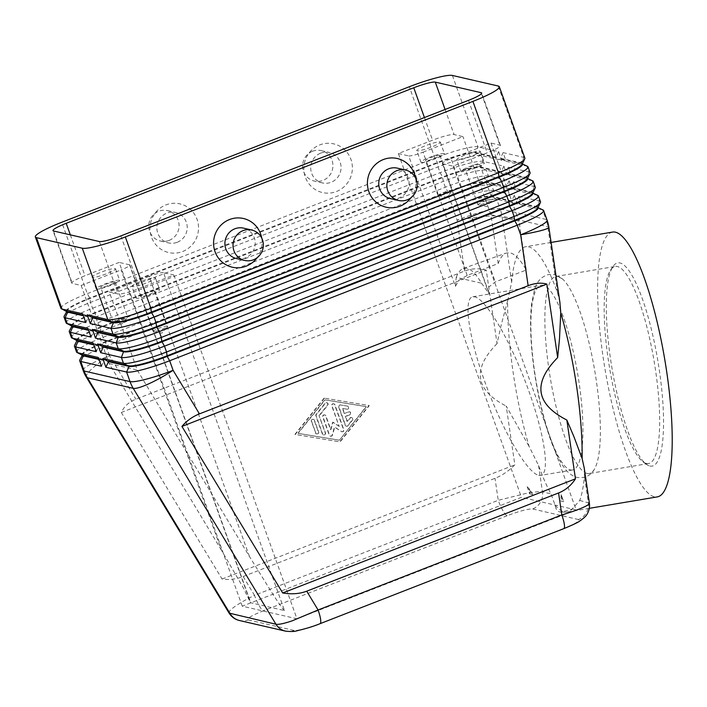 <?xml version="1.0" encoding="UTF-8"?>
<svg xmlns="http://www.w3.org/2000/svg" width="707" height="707" viewBox="0 0 707 707"><rect width="100%" height="100%" fill="white"/><g stroke="black" fill="none" stroke-linecap="round" stroke-linejoin="round"><path stroke-width="0.53" stroke-dasharray="3.54 2.65" d="M570.461 469.934A93.678 21.113 -99.6 0 0 572.467 470.005A93.678 21.113 -99.6 0 0 578.432 378.431A93.678 21.113 -99.6 0 0 543.356 285.319A93.678 21.113 -99.6 0 0 541.35 285.248A93.678 21.113 -99.6 0 0 535.385 376.822A93.678 21.113 -99.6 0 0 570.461 469.934M229.077 613.075C228.52 612.023 230.022 610.159 233.584 607.463C238.445 603.858 245.426 599.819 254.511 595.338A15.616 3.164 -111.3 0 0 259.283 605.89A15.616 3.164 -111.3 0 0 263.419 610.76C251.392 615.638 246.336 618.687 248.245 619.889A15.616 15.147 -77 0 1 239.523 620.534M503.004 510.852A15.616 3.164 68.7 0 1 498.232 500.3L525.831 493.495C534.324 491.904 539.865 491.365 542.455 491.878A15.616 15.147 -77 0 1 540.502 502.173A15.616 15.147 -77 0 1 532.671 508.969C528.306 508.731 519.795 510.975 507.14 515.721A15.616 3.164 68.7 0 1 503.004 510.852M559.838 301.951L557.496 292.716A134.277 30.26 -99.6 0 0 528.615 246.814A134.277 30.26 -99.6 0 0 525.743 246.708A134.277 30.26 -99.6 0 0 511.665 282.155L507.679 300.687A134.277 30.26 -99.6 0 0 529.075 446.382L538.584 465.524A134.277 30.26 -99.6 0 0 551.018 493.848L555.207 505.567C555.799 509.164 557.275 511.276 559.652 511.895L561.517 512.098L572.157 509.058L579.731 500.468A134.277 30.26 -99.6 0 0 584.424 476.085L584.212 467.954M507.679 300.687L501.13 325.264L497.048 343.62L486.257 270.154C478.816 268.086 471.587 268.386 464.57 271.055L135.868 399.225C128.913 402.009 124.061 406.419 121.312 412.464L222.078 579.024C229.103 580.049 236.12 579.219 243.137 576.532L495.006 478.321C502.005 475.537 508.616 471.048 514.846 464.853L506.212 406.074L529.075 446.382M66.697 311.522A33.096 4.436 160.3 0 1 66.776 310.85A33.096 4.436 160.3 0 1 70.956 307.412A33.096 4.436 160.3 0 1 90.019 298.557L437.589 163.017A33.096 4.436 160.3 0 1 461.238 155.222A33.096 4.436 160.3 0 1 475.625 153.048L496.323 157.82L501.776 160.339L481.078 155.567A37.471 5.02 -19.7 0 0 464.791 158.032A37.471 5.02 -19.7 0 0 438.013 166.861L90.443 302.393A37.471 5.02 -19.7 0 0 68.871 312.423A37.471 5.02 -19.7 0 0 64.134 316.312M60.908 308.332A37.471 5.02 160.3 0 1 65.742 303.683A37.471 5.02 160.3 0 1 87.314 293.652L434.885 158.121A37.471 5.02 160.3 0 1 461.662 149.292A37.471 5.02 160.3 0 1 477.95 146.835L498.647 151.598L501.776 160.339M498.647 151.598L496.12 157.237L475.422 152.465A33.096 4.436 -19.7 0 0 461.035 154.639A33.096 4.436 -19.7 0 0 437.386 162.433L89.807 297.974A33.096 4.436 -19.7 0 0 70.753 306.829A33.096 4.436 -19.7 0 0 66.485 310.939A33.096 4.436 -19.7 0 0 66.971 311.398M76.55 352.033A37.471 5.02 160.3 0 1 81.385 347.384A37.471 5.02 160.3 0 1 102.966 337.354L450.536 201.822A37.471 5.02 160.3 0 1 477.305 192.993A37.471 5.02 160.3 0 1 493.592 190.528L514.289 195.3L517.418 204.04L496.721 199.268A37.471 5.02 -19.7 0 0 480.433 201.734A37.471 5.02 -19.7 0 0 453.664 210.562L106.094 346.094A37.471 5.02 -19.7 0 0 84.513 356.125A37.471 5.02 -19.7 0 0 79.776 360.013M71.911 326.086A33.096 4.436 160.3 0 1 71.99 325.414A33.096 4.436 160.3 0 1 76.179 321.977A33.096 4.436 160.3 0 1 95.233 313.121L442.803 177.59A33.096 4.436 160.3 0 1 466.452 169.786A33.096 4.436 160.3 0 1 480.84 167.612L501.546 172.384L506.99 174.903L486.292 170.14A37.471 5.02 -19.7 0 0 470.005 172.596A37.471 5.02 -19.7 0 0 443.236 181.425L95.657 316.966A37.471 5.02 -19.7 0 0 74.085 326.988A37.471 5.02 -19.7 0 0 69.348 330.885M66.122 322.896A37.471 5.02 160.3 0 1 70.956 318.247A37.471 5.02 160.3 0 1 92.529 308.225L440.108 172.685A37.471 5.02 160.3 0 1 466.876 163.856A37.471 5.02 160.3 0 1 483.164 161.399L503.861 166.163L506.99 174.903M503.861 166.163L501.334 171.801L480.636 167.029A33.096 4.436 -19.7 0 0 466.249 169.203A33.096 4.436 -19.7 0 0 442.6 177.006L95.03 312.538A33.096 4.436 -19.7 0 0 75.967 321.393A33.096 4.436 -19.7 0 0 71.699 325.503A33.096 4.436 -19.7 0 0 72.185 325.962M77.125 340.65A33.096 4.436 160.3 0 1 77.204 339.987A33.096 4.436 160.3 0 1 81.393 336.541A33.096 4.436 160.3 0 1 100.447 327.686L448.026 192.154A33.096 4.436 160.3 0 1 471.675 184.35A33.096 4.436 160.3 0 1 486.054 182.185L506.76 186.948L512.204 189.476L491.506 184.704A37.471 5.02 -19.7 0 0 475.219 187.161A37.471 5.02 -19.7 0 0 448.45 195.989L100.88 331.53A37.471 5.02 -19.7 0 0 79.299 341.552A37.471 5.02 -19.7 0 0 74.562 345.449M71.336 337.46A37.471 5.02 160.3 0 1 76.17 332.811A37.471 5.02 160.3 0 1 97.743 322.79L445.322 187.249A37.471 5.02 160.3 0 1 472.09 178.42A37.471 5.02 160.3 0 1 488.378 175.963L509.075 180.736L512.204 189.476M509.075 180.736L506.548 186.365L485.85 181.602A33.096 4.436 -19.7 0 0 471.463 183.776A33.096 4.436 -19.7 0 0 447.814 191.57L100.244 327.102A33.096 4.436 -19.7 0 0 81.181 335.958A33.096 4.436 -19.7 0 0 76.913 340.067A33.096 4.436 -19.7 0 0 77.408 340.535M82.339 355.223A33.096 4.436 160.3 0 1 82.427 354.552A33.096 4.436 160.3 0 1 86.608 351.114A33.096 4.436 160.3 0 1 105.67 342.259L453.24 206.718A33.096 4.436 160.3 0 1 476.889 198.923A33.096 4.436 160.3 0 1 491.277 196.749L511.974 201.522L517.418 204.04M514.289 195.3L511.762 200.938L491.065 196.166A33.096 4.436 -19.7 0 0 476.677 198.34A33.096 4.436 -19.7 0 0 453.028 206.135L105.458 341.675A33.096 4.436 -19.7 0 0 86.395 350.531A33.096 4.436 -19.7 0 0 82.127 354.64A33.096 4.436 -19.7 0 0 82.622 355.1M527.449 166.304A37.471 5.02 -19.7 0 0 526.909 166.127L506.212 161.364L503.084 152.624L500.556 158.253L521.253 163.025A33.096 4.436 160.3 0 1 522.217 163.644A33.096 4.436 160.3 0 1 522.128 164.307M503.084 152.624L523.781 157.387A37.471 5.02 160.3 0 1 524.868 158.094M532.663 180.877A37.471 5.02 -19.7 0 0 532.124 180.7L511.426 175.928L508.298 167.188L505.77 172.826L526.468 177.59A33.096 4.436 160.3 0 1 527.431 178.208A33.096 4.436 160.3 0 1 527.351 178.88M508.298 167.188L528.995 171.96A37.471 5.02 160.3 0 1 530.091 172.658M537.877 195.441A37.471 5.02 -19.7 0 0 537.338 195.265L516.64 190.492L513.512 181.752L510.984 187.39L531.682 192.163A33.096 4.436 160.3 0 1 532.645 192.781A33.096 4.436 160.3 0 1 532.565 193.444M513.512 181.752L534.209 186.524A37.471 5.02 160.3 0 1 535.305 187.222M543.1 210.006A37.471 5.02 -19.7 0 0 542.561 209.829L521.854 205.065L518.726 196.325L516.198 201.955L536.896 206.727A33.096 4.436 160.3 0 1 537.868 207.345A33.096 4.436 160.3 0 1 537.78 208.008M518.726 196.325L539.423 201.088A37.471 5.02 160.3 0 1 540.519 201.795M284.523 610.583C283.569 610.159 279.733 604.794 273.035 594.49L249.491 556.595L137.229 370.026L109.276 291.947L118.149 293.988A18.736 2.51 -19.7 0 0 139.677 288.341L173.86 275.014L163.511 272.628L284.523 610.583L250.517 602.744L129.505 264.789A12.487 1.67 160.3 0 1 129.867 265.028A12.487 1.67 160.3 0 1 128.259 266.574A12.487 1.67 160.3 0 1 121.065 269.915L221.397 550.126L243.208 587.614L250.517 602.744M249.491 556.595L149.159 276.393A12.487 1.67 160.3 0 1 158.085 273.45A12.487 1.67 160.3 0 1 163.511 272.628M452.233 190.236A7.68 1.025 -19.7 0 0 444.137 192.269A7.68 1.025 -19.7 0 0 438.004 195.556A7.68 1.025 -19.7 0 0 438.225 195.698A7.68 1.025 -19.7 0 0 438.26 195.706A7.68 1.025 -19.7 0 0 445.578 193.93A7.68 1.025 -19.7 0 0 452.347 190.66A7.68 1.025 -19.7 0 0 452.462 190.377A7.68 1.025 -19.7 0 0 452.233 190.236M439.719 155.275A7.68 1.025 -19.7 0 0 431.623 157.308A7.68 1.025 -19.7 0 0 425.481 160.595A7.68 1.025 -19.7 0 0 425.702 160.736A7.68 1.025 -19.7 0 0 433.798 158.704A7.68 1.025 -19.7 0 0 439.94 155.416A7.68 1.025 -19.7 0 0 439.719 155.275M444.111 153.56A12.487 1.67 -19.7 0 0 430.943 156.866A12.487 1.67 -19.7 0 0 420.957 162.212A12.487 1.67 -19.7 0 0 421.319 162.451A12.487 1.67 -19.7 0 0 434.478 159.137A12.487 1.67 -19.7 0 0 444.473 153.79A12.487 1.67 -19.7 0 0 444.111 153.56M417.148 150.794A12.487 1.67 160.3 0 1 416.777 150.564A12.487 1.67 160.3 0 1 426.772 145.218A12.487 1.67 160.3 0 1 439.931 141.904A12.487 1.67 160.3 0 1 440.302 142.142A12.487 1.67 160.3 0 1 430.307 147.48A12.487 1.67 160.3 0 1 417.148 150.794M167.373 326.077A7.68 1.025 -19.7 0 0 159.278 328.11A7.68 1.025 -19.7 0 0 153.136 331.397A7.68 1.025 -19.7 0 0 153.366 331.539A7.68 1.025 -19.7 0 0 153.401 331.548A7.68 1.025 -19.7 0 0 160.719 329.78A7.68 1.025 -19.7 0 0 167.488 326.51A7.68 1.025 -19.7 0 0 167.594 326.219A7.68 1.025 -19.7 0 0 167.373 326.077M154.86 291.116A7.68 1.025 -19.7 0 0 146.764 293.149A7.68 1.025 -19.7 0 0 140.622 296.436A7.68 1.025 -19.7 0 0 140.843 296.578A7.68 1.025 -19.7 0 0 148.938 294.545A7.68 1.025 -19.7 0 0 155.08 291.257A7.68 1.025 -19.7 0 0 154.86 291.116M159.243 289.402A12.487 1.67 -19.7 0 0 146.084 292.716A12.487 1.67 -19.7 0 0 136.089 298.062A12.487 1.67 -19.7 0 0 136.46 298.292A12.487 1.67 -19.7 0 0 149.619 294.987A12.487 1.67 -19.7 0 0 159.614 289.64A12.487 1.67 -19.7 0 0 159.243 289.402M132.28 286.635A12.487 1.67 160.3 0 1 131.917 286.406A12.487 1.67 160.3 0 1 141.913 281.059A12.487 1.67 160.3 0 1 155.072 277.754A12.487 1.67 160.3 0 1 155.443 277.984A12.487 1.67 160.3 0 1 145.448 283.33A12.487 1.67 160.3 0 1 132.28 286.635M492.152 199.427A7.68 1.025 -19.7 0 0 484.065 201.468A7.68 1.025 -19.7 0 0 477.923 204.747A7.68 1.025 -19.7 0 0 478.144 204.897A7.68 1.025 -19.7 0 0 478.188 204.906A7.68 1.025 -19.7 0 0 485.497 203.13A7.68 1.025 -19.7 0 0 492.275 199.86A7.68 1.025 -19.7 0 0 492.381 199.577A7.68 1.025 -19.7 0 0 492.152 199.427M479.638 164.466A7.68 1.025 -19.7 0 0 471.542 166.507A7.68 1.025 -19.7 0 0 465.4 169.786A7.68 1.025 -19.7 0 0 465.63 169.936A7.68 1.025 -19.7 0 0 473.717 167.895A7.68 1.025 -19.7 0 0 479.859 164.616A7.68 1.025 -19.7 0 0 479.638 164.466M484.03 162.76A12.487 1.67 -19.7 0 0 470.862 166.065A12.487 1.67 -19.7 0 0 460.876 171.412A12.487 1.67 -19.7 0 0 461.238 171.642A12.487 1.67 -19.7 0 0 474.406 168.337A12.487 1.67 -19.7 0 0 484.392 162.99A12.487 1.67 -19.7 0 0 484.03 162.76M457.067 159.994A12.487 1.67 160.3 0 1 456.695 159.755A12.487 1.67 160.3 0 1 466.691 154.409A12.487 1.67 160.3 0 1 479.859 151.104A12.487 1.67 160.3 0 1 480.221 151.333A12.487 1.67 160.3 0 1 470.226 156.68A12.487 1.67 160.3 0 1 457.067 159.994M127.454 316.877A7.68 1.025 -19.7 0 0 119.359 318.919A7.68 1.025 -19.7 0 0 113.217 322.198A7.68 1.025 -19.7 0 0 113.447 322.348A7.68 1.025 -19.7 0 0 113.482 322.357A7.68 1.025 -19.7 0 0 120.8 320.58A7.68 1.025 -19.7 0 0 127.569 317.31A7.68 1.025 -19.7 0 0 127.675 317.028A7.68 1.025 -19.7 0 0 127.454 316.877M114.941 281.916A7.68 1.025 -19.7 0 0 106.845 283.958A7.68 1.025 -19.7 0 0 100.703 287.236A7.68 1.025 -19.7 0 0 100.924 287.387A7.68 1.025 -19.7 0 0 109.019 285.354A7.68 1.025 -19.7 0 0 115.161 282.066A7.68 1.025 -19.7 0 0 114.941 281.916M119.324 280.211A12.487 1.67 -19.7 0 0 106.165 283.516A12.487 1.67 -19.7 0 0 96.17 288.863A12.487 1.67 -19.7 0 0 96.532 289.092A12.487 1.67 -19.7 0 0 109.7 285.787A12.487 1.67 -19.7 0 0 119.695 280.44A12.487 1.67 -19.7 0 0 119.324 280.211M92.361 277.444A12.487 1.67 160.3 0 1 91.998 277.206A12.487 1.67 160.3 0 1 101.985 271.868A12.487 1.67 160.3 0 1 115.153 268.554A12.487 1.67 160.3 0 1 115.515 268.784A12.487 1.67 160.3 0 1 105.529 274.13A12.487 1.67 160.3 0 1 92.361 277.444M177.271 242.262A15.616 15.147 103 0 0 187.196 226.567A15.616 15.147 103 0 0 175.557 212.48A15.616 15.147 103 0 0 166.834 213.125A15.616 15.147 103 0 0 156.91 228.821A15.616 15.147 103 0 0 168.549 242.908A15.616 15.147 103 0 0 177.271 242.262M182.618 251.515A24.984 24.232 103 0 0 197.059 219.32A24.984 24.232 103 0 0 165.924 204.897A24.984 24.232 103 0 0 151.475 237.092A24.984 24.232 103 0 0 182.618 251.515M169.132 240.389A15.616 15.147 103 0 0 179.065 224.693A15.616 15.147 103 0 0 167.426 210.606A15.616 15.147 103 0 0 158.704 211.252A15.616 15.147 103 0 0 148.779 226.947A15.616 15.147 103 0 0 160.418 241.034A15.616 15.147 103 0 0 169.132 240.389M320.678 153.136A15.616 15.147 -77 0 1 329.4 152.491A15.616 15.147 -77 0 1 341.039 166.578A15.616 15.147 -77 0 1 331.115 182.273A15.616 15.147 -77 0 1 322.392 182.919A15.616 15.147 -77 0 1 310.753 168.823A15.616 15.147 -77 0 1 320.678 153.136M336.461 191.517A24.984 24.232 103 0 0 350.902 159.322A24.984 24.232 103 0 0 319.767 144.908A24.984 24.232 103 0 0 305.318 177.104A24.984 24.232 103 0 0 336.461 191.517M312.547 151.263A15.616 15.147 -77 0 1 321.27 150.618A15.616 15.147 -77 0 1 332.909 164.704A15.616 15.147 -77 0 1 322.975 180.4A15.616 15.147 -77 0 1 314.262 181.045A15.616 15.147 -77 0 1 302.623 166.949A15.616 15.147 -77 0 1 312.547 151.263M236.562 258.576A15.616 15.147 103 0 0 245.276 257.931A15.616 15.147 103 0 0 255.209 242.236A15.616 15.147 103 0 0 243.57 228.149M397.414 168.16A15.616 15.147 -77 0 1 409.053 182.247A15.616 15.147 -77 0 1 399.119 197.942A15.616 15.147 -77 0 1 390.405 198.587M467.203 275.438L423.06 152.155A12.487 1.67 160.3 0 1 414.134 155.098A12.487 1.67 160.3 0 1 408.708 155.92L455.396 286.326L458.94 280.246L467.203 275.438L498.188 263.543C500.344 257.719 503.004 254.22 506.177 253.044L510.154 252.841C515.111 254.069 520.493 259.796 526.282 270.021L495.289 281.916L488.767 287.122L488.457 292.309L489.403 294.165L442.715 163.75A12.487 1.67 160.3 0 1 442.343 163.52A12.487 1.67 160.3 0 1 443.961 161.974A12.487 1.67 160.3 0 1 451.146 158.624L495.289 281.916M612.616 232.073A134.277 30.26 -99.6 0 0 604.061 363.336A134.277 30.26 -99.6 0 0 654.337 496.791A134.277 30.26 -99.6 0 0 657.218 496.897M555.092 505.125A134.277 30.26 -99.6 0 0 564.336 511.948A134.277 30.26 -99.6 0 0 565.98 512.151A134.277 30.26 -99.6 0 0 567.208 512.054A134.277 30.26 -99.6 0 0 572.157 509.058M649.821 466.019A103.045 23.225 -99.6 0 0 659.313 370.106A103.045 23.225 -99.6 0 0 620.004 262.951A103.045 23.225 -99.6 0 0 612.969 266.521A103.045 23.225 -99.6 0 0 612.015 368.347A103.045 23.225 -99.6 0 0 646.269 464.243A103.045 23.225 -99.6 0 0 649.821 466.019M646.366 463.447A99.926 22.518 -99.6 0 0 648.513 463.536A99.926 22.518 -99.6 0 0 654.868 365.846A99.926 22.518 -99.6 0 0 617.458 266.539A99.926 22.518 -99.6 0 0 615.32 266.451A99.926 22.518 -99.6 0 0 610.627 269.994A99.926 22.518 -99.6 0 0 609.708 368.736A99.926 22.518 -99.6 0 0 642.919 461.724A99.926 22.518 -99.6 0 0 646.366 463.447M587.075 473.443A99.926 22.518 -99.6 0 0 589.214 473.522A99.926 22.518 -99.6 0 0 594.393 469.201A99.926 22.518 -99.6 0 0 594.826 371.237A99.926 22.518 -99.6 0 0 562.33 278.823A99.926 22.518 -99.6 0 0 558.159 276.525A99.926 22.518 -99.6 0 0 556.02 276.446A99.926 22.518 -99.6 0 0 549.666 374.127A99.926 22.518 -99.6 0 0 587.075 473.443M538.654 475.29L540.581 475.378C550.594 474.008 544.514 433.32 527.378 387.029C510.383 340.739 486.16 299.22 474.777 296.869L472.85 296.781C462.838 298.151 468.918 338.839 486.054 385.129C503.048 431.42 527.272 472.939 538.654 475.29M455.396 286.326L456.192 277.374L481.476 283.198A123.265 27.776 -99.6 0 0 467.08 268.298A123.265 27.776 -99.6 0 0 463.332 268.492A123.265 27.776 -99.6 0 0 456.192 277.374M529.711 493.875L532.654 494.555L527.157 486.743L529.711 493.875L530.153 489.854L527.157 486.743M532.654 494.555L530.153 489.854M173.86 275.014L296.958 618.793L242.254 606.191L521.448 497.321L576.152 509.924L453.063 166.136L487.247 152.809A18.736 2.51 -19.7 0 0 500.45 145.465A18.736 2.51 -19.7 0 0 499.902 145.121L491.038 143.079L451.146 158.624M296.958 618.793L576.152 509.924M242.254 606.191L119.156 262.412L84.973 275.739A18.736 2.51 -19.7 0 0 71.769 283.074A18.736 2.51 -19.7 0 0 72.308 283.427L81.181 285.469L121.065 269.915M423.06 152.155L462.944 136.601L454.071 134.56A18.736 2.51 -19.7 0 0 432.543 140.207L398.359 153.534L521.448 497.321M497.048 343.62C471.967 369.178 475.024 389.999 506.212 406.074M481.476 283.198L489.403 294.165M561.164 494.573L560.775 501.033L563.718 501.714L561.164 494.573L562.003 497.189L560.775 501.033M562.003 497.189L563.718 501.714M498.188 263.543L490.897 214.681L518.991 221.158L526.282 270.021M579.731 500.468L589.382 503.172M222.078 579.024L514.846 464.853M121.312 412.464L486.257 270.154M324.133 398.129L294.907 434.416L339.767 441.813L368.992 405.526L324.133 398.129L369.284 405.597L340.067 441.884L295.208 434.478L324.425 398.191M415.548 177.978A24.984 24.232 -77 0 1 411.006 197.695M261.705 237.967A24.984 24.232 -77 0 1 257.162 257.684M129.505 264.789L119.156 262.412M149.159 276.393L109.276 291.947M442.715 163.75L453.063 166.136M398.359 153.534L408.708 155.92M490.897 214.681L462.944 136.601M491.038 143.079L518.991 221.158M81.181 285.469L109.143 363.548L221.397 550.126M109.143 363.548L137.229 370.026M521.854 205.065L516.41 202.538L537.108 207.31L542.561 209.829L545.99 219.409L500.149 208.848A37.471 36.349 -77 0 1 501.236 212.436A37.471 36.349 -77 0 1 501.961 216.112L511.665 282.155M537.868 207.345L538.071 207.929A33.096 4.436 -19.7 0 0 537.585 207.46A33.096 4.436 -19.7 0 0 537.108 207.31L539.423 201.088L537.338 195.265L531.894 192.746L511.196 187.974L516.64 190.492M532.645 192.781L532.857 193.356A33.096 4.436 -19.7 0 0 532.371 192.896A33.096 4.436 -19.7 0 0 531.894 192.746L534.209 186.524L532.124 180.7L526.68 178.173L505.973 173.409L511.426 175.928M527.431 178.208L527.643 178.791A33.096 4.436 -19.7 0 0 527.157 178.332A33.096 4.436 -19.7 0 0 526.68 178.173L528.995 171.96L526.909 166.127L521.457 163.609L500.759 158.836L506.212 161.364M516.198 201.955L516.41 202.538M510.984 187.39L511.196 187.974M505.77 172.826L505.973 173.409M522.217 163.644L522.429 164.227A33.096 4.436 -19.7 0 0 521.934 163.768A33.096 4.436 -19.7 0 0 521.457 163.609L523.781 157.387L498.223 86.015M500.556 158.253L500.759 158.836M98.839 358.882L103.796 360.022L98.344 357.503M101.472 366.244L104 360.605L99.051 359.465M93.624 344.318L98.582 345.458L93.13 342.93M96.258 351.671L98.786 346.041L93.837 344.901M88.41 329.745L93.359 330.894L87.915 328.366M91.044 337.106L93.571 331.468L88.614 330.328M511.762 200.938L511.974 201.522M103.796 360.022L104 360.605M506.548 186.365L506.76 186.948M98.582 345.458L98.786 346.041M501.334 171.801L501.546 172.384M93.359 330.894L93.571 331.468M83.196 315.181L88.145 316.321L82.701 313.802M85.83 322.542L88.357 316.904L83.399 315.764M496.12 157.237L496.323 157.82M88.145 316.321L88.357 316.904M344.247 413.515L342.427 408.425L346.739 409.132A1.564 1.511 103 0 0 348.489 407.886A1.564 1.511 103 0 0 347.261 406.057L340.359 404.917A1.564 1.511 103 0 0 338.671 407.011L345.166 425.146A1.564 1.511 103 0 0 347.756 425.579L352.254 419.993A1.564 1.511 103 0 0 351.441 417.492A1.564 1.511 103 0 0 349.921 418.031L347.11 421.513L345.29 416.423L349.567 414.762A1.564 1.511 103 0 0 349.391 411.783A1.564 1.511 103 0 0 348.524 411.845L344.247 413.515L348.816 411.916A1.564 1.511 -77 0 1 350.858 413.259A1.564 1.511 -77 0 1 349.859 414.832L345.59 416.494L347.411 421.584L350.221 418.093A1.564 1.511 -77 0 1 351.733 417.554A1.564 1.511 -77 0 1 352.546 420.064L348.047 425.649A1.564 1.511 -77 0 1 345.467 425.216L338.971 407.082A1.564 1.511 -77 0 1 340.65 404.987L347.552 406.127A1.564 1.511 -77 0 1 348.781 407.957A1.564 1.511 -77 0 1 347.031 409.203L342.718 408.487L344.548 413.577M315.499 432.958A1.564 1.511 103 0 0 318.053 433.426A1.564 1.511 103 0 0 318.344 431.844L314.217 420.312A1.564 1.511 103 0 0 311.654 419.843A1.564 1.511 103 0 0 311.363 421.425L315.79 433.029L311.663 421.487A1.564 1.511 -77 0 1 313.44 419.41A1.564 1.511 -77 0 1 314.509 420.382L318.645 431.915A1.564 1.511 -77 0 1 316.869 433.992A1.564 1.511 -77 0 1 315.79 433.029M339.166 440.134L297.762 433.303L324.734 399.808L366.138 406.64L339.466 440.196L298.054 433.364L325.026 399.879L366.429 406.702L339.466 440.196M319.034 415.628L327.456 405.164A1.564 1.511 103 0 0 326.643 402.663A1.564 1.511 103 0 0 325.132 403.193L316.144 414.364A1.564 1.511 103 0 0 315.879 415.902L322.374 434.036A1.564 1.511 103 0 0 324.937 434.505A1.564 1.511 103 0 0 325.229 432.923L319.034 415.628L325.52 432.993A1.564 1.511 -77 0 1 323.744 435.07A1.564 1.511 -77 0 1 322.675 434.107L316.179 415.972A1.564 1.511 -77 0 1 316.436 414.426L325.432 403.264A1.564 1.511 -77 0 1 326.943 402.725A1.564 1.511 -77 0 1 327.756 405.235L319.325 415.698M339.104 426.348L332.732 422.159L330.558 429.679L325.609 415.866A1.564 1.511 103 0 0 323.055 415.407A1.564 1.511 103 0 0 322.763 416.98L329.276 435.176A1.564 1.511 103 0 0 332.157 435.044L334.473 427.028L341.269 431.491A1.564 1.511 103 0 0 343.522 429.617L334.623 404.766A1.564 1.511 103 0 0 332.06 404.298A1.564 1.511 103 0 0 331.769 405.871L339.104 426.348L332.069 405.942A1.564 1.511 -77 0 1 333.845 403.865A1.564 1.511 -77 0 1 334.915 404.828L343.814 429.688A1.564 1.511 -77 0 1 341.561 431.562L334.773 427.099L332.449 435.114A1.564 1.511 -77 0 1 329.577 435.247L323.055 417.042A1.564 1.511 -77 0 1 324.831 414.965A1.564 1.511 -77 0 1 325.909 415.937L330.849 429.75L333.032 422.229L339.395 426.409M563.859 528.606L563.771 528.642A15.616 3.164 68.7 0 1 563.329 528.659C575.348 523.781 580.412 520.732 578.503 519.53A15.616 15.147 103 0 0 586.342 512.734A15.616 15.147 103 0 0 588.295 502.438L584.424 476.085M248.245 619.889L294.077 630.45C298.442 630.688 306.953 628.443 319.608 623.698A15.616 3.164 -111.3 0 0 319.979 623.707M243.137 576.532L254.511 595.338L498.232 500.3L495.006 478.321M286.141 631.254A15.616 15.147 103 0 0 294.077 630.45M538.584 465.524L542.455 491.878L551.018 493.848M557.496 292.716L547.801 226.673A37.471 36.349 103 0 0 547.068 222.988A37.471 36.349 103 0 0 545.99 219.409A37.471 5.02 -19.7 0 1 547.077 220.107M86.334 377.114A37.471 6.443 148.8 0 1 90.204 370.45A37.471 6.443 148.8 0 1 109.523 355.674L135.868 399.225M452.392 75.455L477.95 146.835L475.625 153.048L481.078 155.567L483.164 161.399L480.84 167.612L486.292 170.14L488.378 175.963L486.054 182.185L491.506 184.704L493.592 190.528L491.065 196.166L496.721 199.268L500.149 208.848A37.471 5.02 -19.7 0 0 483.862 211.305A37.471 5.02 -19.7 0 0 457.093 220.133L453.664 210.562L453.24 206.718L450.536 201.822L448.45 195.989L448.026 192.154L445.322 187.249L443.236 181.425L442.6 177.006L440.108 172.685L438.013 166.861L437.386 162.433L434.885 158.121L409.326 86.74M83.117 370.344A37.471 5.02 -19.7 0 1 87.942 365.696A37.471 5.02 -19.7 0 1 109.523 355.674L106.094 346.094L105.67 342.259L102.966 337.354L100.88 331.53L100.244 327.102L97.743 322.79L95.657 316.966L95.03 312.538L92.529 308.225L90.443 302.393L90.019 298.557L87.314 293.652L61.756 222.272M464.57 271.055L457.093 220.133A37.471 3.402 171.6 0 1 485.143 216.448A37.471 3.402 171.6 0 1 501.961 216.112L547.801 226.673A37.471 3.402 171.6 0 1 548.871 227.292M70.329 234.857L84.973 275.739M424.43 117.539L432.543 140.207M481.476 93.642L499.902 145.121M445.092 109.479L454.071 134.56M99.369 241.547L118.149 293.988M53.538 230.986L72.308 283.427M468.467 100.367L487.247 152.809M120.897 235.899L139.677 288.341M578.503 519.53L532.671 508.969M319.608 623.698L563.329 528.659M507.14 515.721L263.419 610.76M594.393 469.201C592.316 473.151 588.931 475.908 584.221 477.472L577.363 477.543C566.961 474.671 560.907 465.029 552.459 444.809C544.443 423.802 538.354 398.995 534.183 370.415C530.471 343.841 529.623 321.57 531.62 303.603L534.51 289.64C536.878 281.368 541.642 276.322 548.8 274.493L554.465 274.678L562.33 278.823M438.004 195.556L425.481 160.595M420.957 162.212L416.777 150.564M438.26 195.706L446.771 197.271L452.347 190.66M153.136 331.397L140.622 296.436M136.089 298.062L131.917 286.406M153.401 331.548L161.912 333.112L167.488 326.51M477.923 204.747L465.4 169.786M460.876 171.412L456.695 159.755M478.188 204.906L486.69 206.471L492.275 199.86M113.217 322.198L100.703 287.236M96.17 288.863L91.998 277.206M113.482 322.357L121.993 323.921L127.569 317.31M167.426 210.606L175.557 212.48M321.27 150.618L329.4 152.491M551.098 242.439L525.743 246.708M648.513 463.536L589.214 473.522M572.467 470.005L540.581 475.378M463.332 268.492L506.177 253.044M561.517 512.098L565.98 512.151M472.85 296.781L541.35 285.248M556.02 276.446L615.32 266.451M610.627 269.994L612.969 266.521M642.919 461.724L646.269 464.243M589.293 508.342L567.208 512.054M442.343 163.52L488.457 292.309M561.42 496.067L562.913 500.256M322.392 182.919L314.262 181.045M160.418 241.034L168.549 242.908M115.515 268.784L119.695 280.44M115.161 282.066L127.675 317.028M480.221 151.333L484.392 162.99M479.859 164.616L492.381 199.577M155.443 277.984L159.614 289.64M155.08 291.257L167.594 326.219M440.302 142.142L444.473 153.79M439.94 155.416L452.462 190.377M129.867 265.028L250.437 601.763M500.45 145.465L481.679 93.024M71.769 283.074L52.99 230.632M239.487 620.525L239.046 620.419"/><path stroke-width="1.06" d="M584.212 467.954L582.144 458.613L573.863 436.528L566.837 420.046L575.463 478.825C571.185 485.462 565.556 490.172 558.574 492.965L561.809 514.943A15.616 3.164 68.7 0 1 564.416 525.001A15.616 3.164 68.7 0 1 563.779 528.642C572.705 524.956 578.034 522.429 579.758 521.05C584.044 518.028 586.536 515.642 587.217 513.901C589.143 510.657 589.859 507.078 589.382 503.172C589.452 504.011 587.729 505.275 584.212 506.946C578.936 509.402 571.468 512.071 561.809 514.943L318.088 609.982L291.964 620.914C283.869 623.618 278.531 624.723 275.951 624.237L229.077 613.075L86.334 377.114A37.471 6.443 148.8 0 0 87.403 377.777A37.471 36.349 -77 0 1 85.635 374.498A37.471 36.349 -77 0 1 84.204 371.042L80.775 361.471L101.472 366.244L98.344 357.503L77.646 352.731A37.471 5.02 160.3 0 1 77.107 352.554A37.471 5.02 160.3 0 1 76.55 352.033L74.465 346.2A37.471 5.02 -19.7 0 0 75.561 346.907L96.258 351.671L93.13 342.93L72.432 338.167A37.471 5.02 160.3 0 1 71.893 337.99A37.471 5.02 160.3 0 1 71.336 337.46L69.251 331.636A37.471 5.02 -19.7 0 0 70.346 332.334L91.044 337.106L87.915 328.366L67.218 323.594A37.471 5.02 160.3 0 1 66.679 323.417A37.471 5.02 160.3 0 1 66.122 322.896L64.037 317.072A37.471 5.02 -19.7 0 0 65.132 317.77L85.83 322.542L82.701 313.802L61.995 309.03A37.471 5.02 160.3 0 1 61.456 308.853A37.471 5.02 160.3 0 1 60.908 308.332L35.35 236.951A37.471 5.02 160.3 0 1 40.184 232.303A37.471 5.02 160.3 0 1 61.756 222.272L409.326 86.74A37.471 5.02 160.3 0 1 436.104 77.911A37.471 5.02 160.3 0 1 452.392 75.455L498.223 86.015A37.471 5.02 160.3 0 1 499.319 86.714A37.471 5.02 160.3 0 1 494.485 91.362A37.471 5.02 160.3 0 1 472.903 101.384L498.462 172.764L150.891 308.305A37.471 5.02 160.3 0 1 124.123 317.134A37.471 5.02 160.3 0 1 107.835 319.591L87.138 314.818L90.266 323.559L110.964 328.331A37.471 5.02 -19.7 0 0 127.251 325.874A37.471 5.02 -19.7 0 0 154.02 317.045L501.59 181.505A37.471 5.02 -19.7 0 0 523.171 171.483A37.471 5.02 -19.7 0 0 528.005 166.834A37.471 5.02 -19.7 0 0 527.449 166.304L522.323 163.944M563.779 528.642L320.059 623.68A15.616 3.164 -111.3 0 0 320.695 620.039A15.616 3.164 -111.3 0 0 318.088 609.982L306.714 591.185C299.671 593.862 291.664 594.463 282.694 592.987L181.929 426.427C186.63 420.833 192.463 416.653 199.445 413.878L528.147 285.699C535.137 283.021 541.385 282.5 546.873 284.117L557.664 357.583L559.502 338.715L560.748 312.909L559.838 301.951M61.456 308.853L66.971 311.398A33.096 4.436 -19.7 0 0 67.448 311.557L83.196 315.181M66.679 323.417L72.185 325.962A33.096 4.436 -19.7 0 0 72.662 326.121L88.41 329.745M71.893 337.99L77.408 340.535A33.096 4.436 -19.7 0 0 77.876 340.686L93.624 344.318M77.107 352.554L82.622 355.1A33.096 4.436 -19.7 0 0 83.099 355.259L98.839 358.882M87.138 314.818L92.794 317.929L113.491 322.692A33.096 4.436 -19.7 0 0 127.879 320.527A33.096 4.436 -19.7 0 0 151.528 312.724L499.098 177.192A33.096 4.436 -19.7 0 0 518.16 168.337A33.096 4.436 -19.7 0 0 522.429 164.227L522.217 163.644M499.319 86.714L524.868 158.094A37.471 5.02 160.3 0 1 524.78 158.845A37.471 5.02 160.3 0 1 520.043 162.743A37.471 5.02 160.3 0 1 498.462 172.764L498.886 176.609L151.316 312.14A33.096 4.436 160.3 0 1 127.667 319.944A33.096 4.436 160.3 0 1 113.279 322.109L92.582 317.346M528.005 166.834L530.091 172.658A37.471 5.02 160.3 0 1 529.994 173.409A37.471 5.02 160.3 0 1 525.257 177.307A37.471 5.02 160.3 0 1 503.676 187.337L156.106 322.869L154.02 317.045L151.316 312.14L150.891 308.305L125.333 236.925A37.471 5.02 160.3 0 1 98.565 245.753A37.471 5.02 160.3 0 1 82.277 248.21L107.835 319.591L113.491 322.692L110.964 328.331L113.049 334.155L92.352 329.391L98.008 332.493L118.705 337.266A33.096 4.436 -19.7 0 0 133.093 335.091A33.096 4.436 -19.7 0 0 156.742 327.288L504.312 191.756A33.096 4.436 -19.7 0 0 523.374 182.901A33.096 4.436 -19.7 0 0 527.643 178.791L527.431 178.208M524.78 158.845L522.128 164.307A33.096 4.436 160.3 0 1 517.948 167.753A33.096 4.436 160.3 0 1 498.886 176.609L501.59 181.505L503.676 187.337L504.109 191.173L156.53 326.714A33.096 4.436 160.3 0 1 132.881 334.508A33.096 4.436 160.3 0 1 118.502 336.682L97.796 331.91M92.352 329.391L95.48 338.132L116.178 342.895A37.471 5.02 -19.7 0 0 132.465 340.438A37.471 5.02 -19.7 0 0 159.234 331.61L506.813 196.078A37.471 5.02 -19.7 0 0 528.385 186.047A37.471 5.02 -19.7 0 0 533.219 181.399L535.305 187.222A37.471 5.02 160.3 0 1 535.208 187.982A37.471 5.02 160.3 0 1 530.471 191.871A37.471 5.02 160.3 0 1 508.899 201.902L161.32 337.433A37.471 5.02 160.3 0 1 134.551 346.262A37.471 5.02 160.3 0 1 118.263 348.728L97.566 343.956L103.222 347.057L100.694 352.696L121.392 357.468A37.471 5.02 -19.7 0 0 137.679 355.002A37.471 5.02 -19.7 0 0 164.457 346.174L512.027 210.642A37.471 5.02 -19.7 0 0 533.599 200.611A37.471 5.02 -19.7 0 0 538.434 195.963A37.471 5.02 -19.7 0 0 537.877 195.441L532.751 193.073M538.434 195.963L540.519 201.795A37.471 5.02 160.3 0 1 540.422 202.547A37.471 5.02 160.3 0 1 535.685 206.444A37.471 5.02 160.3 0 1 514.113 216.466L166.543 352.006A37.471 5.02 160.3 0 1 139.765 360.835A37.471 5.02 160.3 0 1 123.478 363.292L102.78 358.52L108.436 361.63L129.142 366.394A33.096 4.436 -19.7 0 0 143.521 364.229A33.096 4.436 -19.7 0 0 167.17 356.425L514.749 220.893A33.096 4.436 -19.7 0 0 533.803 212.038A33.096 4.436 -19.7 0 0 538.071 207.929L537.868 207.345M108.436 361.63L105.909 367.26L126.606 372.032A37.471 5.02 -19.7 0 0 142.894 369.575A37.471 5.02 -19.7 0 0 169.671 360.747L517.241 225.206A37.471 5.02 -19.7 0 0 538.814 215.184A37.471 5.02 -19.7 0 0 543.648 210.536A37.471 5.02 -19.7 0 0 543.1 210.006L537.974 207.646M535.208 187.982L532.565 193.444A33.096 4.436 160.3 0 1 528.376 196.882A33.096 4.436 160.3 0 1 509.323 205.737L161.753 341.278L161.32 337.433L159.234 331.61L156.53 326.714L156.106 322.869A37.471 5.02 160.3 0 1 129.337 331.698A37.471 5.02 160.3 0 1 113.049 334.155L118.502 336.682L116.178 342.895L118.263 348.728L123.716 351.246L103.01 346.474M529.994 173.409L527.351 178.88A33.096 4.436 160.3 0 1 523.162 182.318A33.096 4.436 160.3 0 1 504.109 191.173L506.813 196.078L508.899 201.902L509.526 206.32A33.096 4.436 -19.7 0 0 528.589 197.465A33.096 4.436 -19.7 0 0 532.857 193.356L532.645 192.781M103.222 347.057L123.919 351.83A33.096 4.436 -19.7 0 0 138.307 349.656A33.096 4.436 -19.7 0 0 161.956 341.861L509.526 206.32L512.027 210.642L514.113 216.466L514.537 220.31L166.967 355.842A33.096 4.436 160.3 0 1 143.318 363.645A33.096 4.436 160.3 0 1 128.93 365.811L108.233 361.047M199.445 413.878L173.1 370.318L169.671 360.747L167.17 356.425L166.543 352.006L164.457 346.174L161.753 341.278A33.096 4.436 160.3 0 1 138.104 349.072A33.096 4.436 160.3 0 1 123.716 351.246L121.392 357.468L123.478 363.292L129.142 366.394L126.606 372.032L130.035 381.603L84.204 371.042A37.471 5.02 -19.7 0 1 83.117 370.344A37.471 37.471 0 0 0 86.334 377.114M540.422 202.547L537.78 208.008A33.096 4.436 160.3 0 1 533.599 211.455A33.096 4.436 160.3 0 1 514.537 220.31L517.241 225.206L520.67 234.786A37.471 5.02 -19.7 0 0 542.242 224.755A37.471 5.02 -19.7 0 0 547.077 220.107L543.648 210.536M251.701 230.022L243.57 228.149A15.616 15.147 103 0 0 234.848 228.794A15.616 15.147 103 0 0 224.923 244.489A15.616 15.147 103 0 0 236.562 258.576L244.693 260.45A15.616 15.147 103 0 0 253.415 259.805A15.616 15.147 103 0 0 263.34 244.109A15.616 15.147 103 0 0 251.701 230.022A15.616 15.147 103 0 0 242.978 230.668A15.616 15.147 103 0 0 233.054 246.363A15.616 15.147 103 0 0 244.693 260.45M257.162 257.684A24.984 24.232 -77 0 1 246.195 266.159A24.984 24.232 -77 0 1 215.052 251.736A24.984 24.232 -77 0 1 229.501 219.541A24.984 24.232 -77 0 1 261.705 237.967M398.536 200.461L390.405 198.587A15.616 15.147 -77 0 1 378.766 184.5A15.616 15.147 -77 0 1 388.691 168.805A15.616 15.147 -77 0 1 397.414 168.16L405.544 170.034A15.616 15.147 -77 0 1 417.183 184.12A15.616 15.147 -77 0 1 407.259 199.816A15.616 15.147 -77 0 1 398.536 200.461A15.616 15.147 -77 0 1 386.897 186.374A15.616 15.147 -77 0 1 396.821 170.679A15.616 15.147 -77 0 1 405.544 170.034M411.006 197.695A24.984 24.232 -77 0 1 400.038 206.17A24.984 24.232 -77 0 1 368.895 191.747A24.984 24.232 -77 0 1 383.344 159.552A24.984 24.232 -77 0 1 415.548 177.978M589.293 508.342L657.218 496.897A134.277 30.26 -99.6 0 0 665.764 365.634A134.277 30.26 -99.6 0 0 615.488 232.188A134.277 30.26 -99.6 0 0 612.616 232.073L551.098 242.439M66.193 223.297L413.763 87.765A18.736 2.51 160.3 0 1 435.291 82.118L481.131 92.679A18.736 2.51 160.3 0 1 481.679 93.024A18.736 2.51 160.3 0 1 468.467 100.367L120.897 235.899A18.736 2.51 160.3 0 1 99.369 241.547L53.538 230.986A18.736 2.51 160.3 0 1 52.99 230.632A18.736 2.51 160.3 0 1 66.193 223.297L70.329 234.857M566.837 420.046C535.641 403.962 532.583 383.141 557.664 357.583M582.144 458.613A134.277 30.26 -99.6 0 0 560.748 312.909M97.566 343.956L100.694 352.696M83.399 315.764L67.66 312.132L61.995 309.03L36.446 237.649L82.277 248.21M102.78 358.52L105.909 367.26M533.219 181.399A37.471 5.02 -19.7 0 0 532.663 180.877L527.537 178.509M98.008 332.493L95.48 338.132M125.333 236.925L472.903 101.384M92.794 317.929L90.266 323.559M77.019 340.367L74.562 345.449A37.471 5.02 -19.7 0 0 74.465 346.2M79.776 360.013A37.471 5.02 -19.7 0 0 79.688 360.773A37.471 5.02 -19.7 0 0 80.775 361.471L83.302 355.833A33.096 4.436 160.3 0 1 82.339 355.223L79.776 360.013M99.051 359.465L83.302 355.833L77.646 352.731L75.561 346.907L78.088 341.269A33.096 4.436 160.3 0 1 77.125 340.65L77.019 340.35M88.614 330.328L72.874 326.705A33.096 4.436 160.3 0 1 71.911 326.086L69.348 330.885A37.471 5.02 -19.7 0 0 69.251 331.636M93.837 344.901L78.088 341.269L72.432 338.167L70.346 332.334L72.874 326.705L67.218 323.594L65.132 317.77L67.66 312.132A33.096 4.436 160.3 0 1 66.697 311.522L64.134 316.312A37.471 5.02 -19.7 0 0 64.037 317.072M36.446 237.649A37.471 5.02 160.3 0 1 35.35 236.951M181.929 426.427L546.873 284.117M282.694 592.987L575.463 478.825M558.574 492.965L306.714 591.185M285.354 631.095L239.523 620.534A15.616 15.147 -77 0 1 239.487 620.525A15.616 15.147 -77 0 1 238.056 620.119A15.616 15.147 -77 0 1 230.111 613.676L87.403 377.777L133.234 388.337A37.471 36.349 103 0 1 131.475 385.059A37.471 36.349 103 0 1 130.035 381.603A37.471 5.02 -19.7 0 0 146.322 379.146A37.471 5.02 -19.7 0 0 173.1 370.318A37.471 6.443 148.8 0 1 148.585 383.901A37.471 6.443 148.8 0 1 133.234 388.337L275.951 624.237A15.616 15.147 103 0 0 283.896 630.679A15.616 15.147 103 0 0 285.319 631.086A15.616 15.147 103 0 0 285.354 631.095A15.616 15.147 103 0 0 286.141 631.254M559.979 302.905L548.871 227.292A37.471 3.402 171.6 0 1 543.524 229.899A37.471 3.402 171.6 0 1 520.67 234.786L528.147 285.699M413.763 87.765L424.43 117.539M481.131 92.679L481.476 93.642M435.291 82.118L445.092 109.479M584.088 467.133L589.382 503.172M79.688 360.773L83.117 370.344M548.871 227.292A37.471 37.471 0 0 0 547.077 220.107M239.487 620.525C235.06 619.473 231.587 616.99 229.077 613.075M320.05 623.68C313.996 626.216 306.378 628.558 297.187 630.724C294.766 631.634 290.816 631.749 285.319 631.086"/></g></svg>
